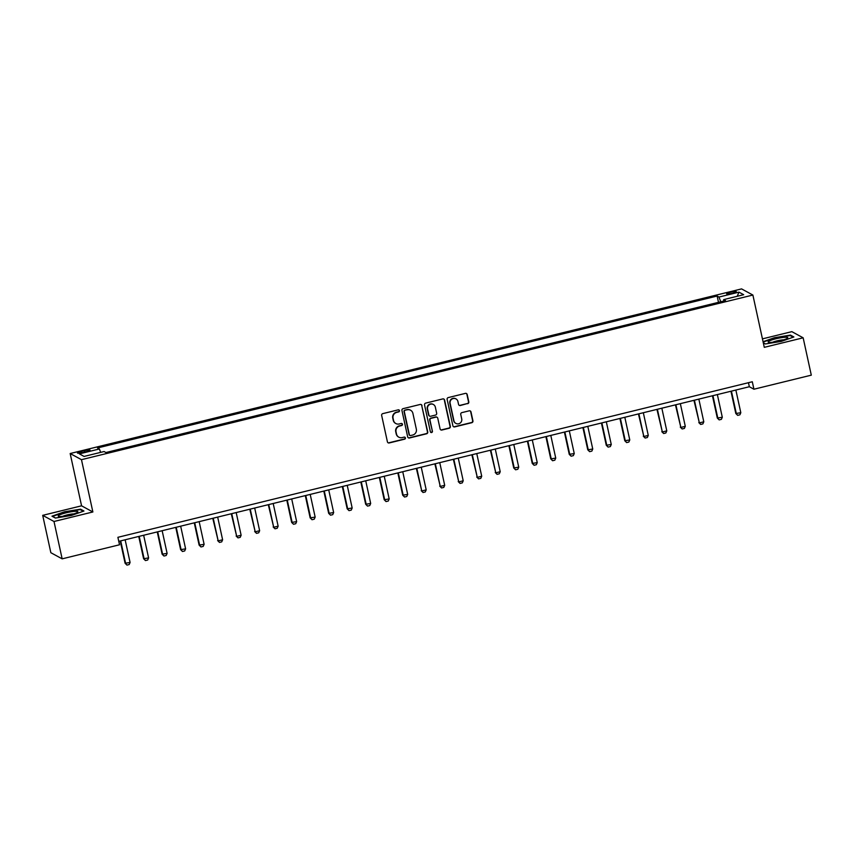 <?xml version="1.0" encoding="UTF-8"?>
<svg xmlns="http://www.w3.org/2000/svg" width="854" height="854" viewBox="0 0 854 854"><rect width="100%" height="100%" fill="white"/><g stroke="black" fill="none" stroke-linecap="round" stroke-linejoin="round"><path stroke-width="1.28" d="M399.48 410.625A1.067 1.035 118.6 0 0 398.231 409.845L382.795 413.624A1.516 1.484 118.6 0 0 381.663 415.45L387.417 441.849A1.516 1.484 118.6 0 0 389.189 442.959L404.625 439.169A1.067 1.035 118.6 0 0 404.913 437.216A1.067 1.035 118.6 0 0 404.177 437.12L402.181 437.611A4.857 4.729 118.6 0 1 396.512 434.056L396.032 431.857A4.857 4.729 118.6 0 1 399.661 426.018L401.658 425.538A1.067 1.035 118.6 0 0 401.935 423.573A1.067 1.035 118.6 0 0 401.209 423.477L399.213 423.968A4.857 4.729 118.6 0 1 393.534 420.414L393.053 418.214A4.857 4.729 118.6 0 1 396.683 412.386L398.679 411.895A1.067 1.035 118.6 0 0 399.48 410.625M395.861 423.541L395.562 423.381A4.857 4.729 118.6 0 1 393.235 420.253L392.755 418.054A4.857 4.729 118.6 0 1 396.384 412.215L398.38 411.724A1.067 1.035 118.6 0 0 398.807 409.867M387.994 442.735A1.516 1.484 118.6 0 0 388.88 442.788L404.326 439.009A1.067 1.035 118.6 0 0 404.753 437.141M398.839 437.184L398.53 437.013A4.857 4.729 118.6 0 1 396.203 433.885L395.722 431.686A4.857 4.729 118.6 0 1 399.352 425.858L401.348 425.367A1.067 1.035 118.6 0 0 401.786 423.499M730.501 292.217A4.953 0.737 -12.3 0 0 726.647 293.797A4.953 0.737 -12.3 0 0 732.465 293.274A4.953 0.737 -12.3 0 0 736.319 291.694A4.953 0.737 -12.3 0 0 730.501 292.217M467.661 403.707A1.516 1.484 118.6 0 0 468.803 401.882L467.181 394.484A1.516 1.484 118.6 0 0 465.409 393.374L448.265 397.58A1.516 1.484 118.6 0 0 447.133 399.394L452.887 425.794A1.516 1.484 118.6 0 0 454.659 426.904L471.803 422.698A1.516 1.484 118.6 0 0 472.935 420.873L470.992 411.927A1.516 1.484 118.6 0 0 469.22 410.817L461.875 412.621A1.516 1.484 118.6 0 0 460.744 414.446L461.715 418.876A4.056 3.96 118.6 0 1 455.887 423.403A4.056 3.96 118.6 0 1 453.933 420.787L450.143 403.408A4.056 3.96 118.6 0 1 455.972 398.893A4.056 3.96 118.6 0 1 457.925 401.497L458.555 404.401A1.516 1.484 118.6 0 0 460.327 405.511L467.362 403.547A1.516 1.484 118.6 0 0 468.494 401.722L466.882 394.313A1.516 1.484 118.6 0 0 466.295 393.427M764.287 347.343L803.155 337.81L811.3 375.162L753.933 389.221L752.299 381.759L117.895 537.315L119.517 544.777L62.15 558.847L54.005 521.495L92.872 511.973L81.472 459.676L752.886 295.046L764.287 347.343M421.993 405.565A1.516 1.484 118.6 0 0 420.211 404.454L403.067 408.66A1.516 1.484 118.6 0 0 401.935 410.475L407.689 436.874A1.516 1.484 118.6 0 0 409.461 437.985L426.605 433.779A1.516 1.484 118.6 0 0 427.747 431.964L421.684 405.394A1.516 1.484 118.6 0 0 421.107 404.508M425.666 403.12L442.81 398.914A1.516 1.484 118.6 0 1 444.582 400.024L450.346 426.413A1.516 1.484 118.6 0 1 449.204 428.238L441.87 430.042A1.516 1.484 118.6 0 1 440.098 428.932L437.76 418.225A1.516 1.484 118.6 0 0 435.988 417.115L431.121 418.311A1.516 1.484 118.6 0 0 429.989 420.136L432.412 431.281A1.067 1.035 118.6 0 1 430.896 432.455A1.067 1.035 118.6 0 1 430.384 431.772L424.534 404.935A1.516 1.484 118.6 0 1 425.666 403.12M83.073 452.481L86.329 451.691A4.793 0.715 -12.3 0 0 90.065 450.154A4.793 0.715 -12.3 0 0 84.429 450.656L81.173 451.456A4.793 0.715 -12.3 0 0 77.436 452.994A4.793 0.715 -12.3 0 0 83.073 452.481M81.472 459.676L70.167 453.527L741.582 288.898L752.886 295.046M718.502 302.337L717.125 296.039L97.527 447.966L99.374 448.969L79.39 453.869L84.087 456.431L104.081 451.531L105.928 452.535L725.526 300.608L723.68 299.605L723.701 301.056M717.125 296.039L718.972 297.043L738.966 292.143L743.674 294.705L723.68 299.605M92.872 511.973L81.568 505.814L42.7 515.346L54.005 521.495M42.7 515.346L50.845 552.698L62.15 558.847M803.155 337.81L791.85 331.651L762.441 338.867M81.568 505.814L70.167 453.527M118.77 541.351L749.342 386.734L753.933 389.221M748.467 382.699L749.342 386.734M99.374 448.969L100.665 452.364M117.425 449.716L107.807 452.076M135.935 445.18L126.285 447.517M154.446 440.643L144.785 442.98M172.946 436.106L163.295 438.444M191.456 431.569L181.806 433.907M209.967 427.032L200.306 429.37M228.466 422.495L218.816 424.833M246.945 417.937L237.327 420.296M265.487 413.411L255.826 415.759M283.987 408.874L274.337 411.222M302.465 404.326L292.847 406.685M320.976 399.789L311.347 402.149M339.508 395.263L329.857 397.601M358.018 390.726L348.357 393.064M376.497 386.168L366.868 388.527M395.028 381.653L385.378 383.99M413.539 377.116L403.878 379.454M432.017 372.557L422.388 374.917M450.517 368.021L440.899 370.38M469.059 363.494L459.399 365.843M477.909 361.327L487.559 358.958M496.42 356.791L506.07 354.421M524.548 349.873L514.919 352.232M543.08 345.347L533.43 347.695M551.94 343.18L561.59 340.81M580.069 336.252L570.44 338.611M598.601 331.736L588.982 334.095M607.461 329.559L617.111 327.199M625.971 325.022L635.622 322.663M654.089 318.104L644.503 320.485M672.632 313.578L663.003 315.937M681.492 311.411L691.142 309.041M699.992 306.874L709.642 304.504M720.776 301.782L718.972 297.043M738.966 292.143L737.226 296.285M71.373 515.464L83.959 511.034L80.554 509.187L64.562 511.759L51.977 516.19L55.382 518.047L71.373 515.464M763.327 342.892L765.301 343.97L781.293 341.397L793.878 336.967L790.473 335.11L774.482 337.693L763.06 341.707M80.703 509.881L80.554 509.187M790.623 335.803L790.473 335.11M408.265 437.76A1.516 1.484 118.6 0 0 409.151 437.824L426.306 433.618A1.516 1.484 118.6 0 0 427.438 431.793L421.684 405.394M405.116 410.315A1.067 1.035 118.6 0 0 404.316 411.596L409.376 434.761A1.067 1.035 118.6 0 0 410.614 435.54L412.717 435.028A4.857 4.729 118.6 0 0 416.346 429.188L412.898 413.357A4.857 4.729 118.6 0 0 407.219 409.803L404.807 410.155A1.067 1.035 118.6 0 0 404.017 411.425L404.316 411.596M409.877 435.444L409.578 435.284A1.067 1.035 118.6 0 1 409.066 434.601L404.017 411.425M410.571 410.23L410.262 410.059A4.857 4.729 118.6 0 0 406.91 409.632L407.219 409.803M404.807 410.155L406.91 409.632M440.675 429.818A1.516 1.484 118.6 0 0 441.561 429.872L448.905 428.078A1.516 1.484 118.6 0 0 450.037 426.253L444.283 399.853A1.516 1.484 118.6 0 0 443.696 398.967M437.034 417.243L436.725 417.083A1.516 1.484 118.6 0 0 435.679 416.944L430.811 418.14A1.516 1.484 118.6 0 0 429.679 419.965L432.412 431.281M430.747 432.359A1.067 1.035 118.6 0 0 432.113 431.11M435.337 407.112A4.056 3.96 118.6 0 0 429.082 404.881A4.056 3.96 118.6 0 0 427.566 409.023L428.9 415.14A1.516 1.484 118.6 0 0 430.672 416.25L435.54 415.065A1.516 1.484 118.6 0 0 436.672 413.24L435.337 407.112M433.394 404.508L433.085 404.337A4.056 3.96 118.6 0 0 427.256 408.852L427.566 409.023M429.626 416.122L429.327 415.951A1.516 1.484 118.6 0 1 428.591 414.98L427.256 408.852M459.132 405.287A1.516 1.484 118.6 0 0 460.018 405.34L467.362 403.547M455.972 398.893L455.673 398.722A4.056 3.96 118.6 0 0 449.844 403.237L450.143 403.408M455.887 423.403L455.577 423.232A4.056 3.96 118.6 0 1 453.634 420.616L449.844 403.237M453.463 426.68A1.516 1.484 118.6 0 0 454.349 426.733L471.504 422.538A1.516 1.484 118.6 0 0 472.636 420.712L470.682 411.767A1.516 1.484 118.6 0 0 470.106 410.881M120.243 540.988L125.1 563.256L130.086 562.476L125.143 539.781M130.086 562.476L129.167 564.558L126.947 565.102L125.1 563.256M120.702 540.87L125.645 563.565L126.947 565.102M138.743 536.451L143.6 558.719L148.596 557.929L143.653 535.244M148.596 557.929L147.678 560.021L145.458 560.566L143.6 558.719M139.202 536.333L144.155 559.018L145.458 560.566M157.253 531.914L162.111 554.182L167.106 553.392L162.153 530.708M167.106 553.392L166.188 555.484L163.968 556.029L162.111 554.182M157.712 531.796L162.655 554.481L163.968 556.029M175.764 527.377L180.621 549.645L185.606 548.855L180.664 526.171M185.606 548.855L184.688 550.947L182.468 551.492L180.621 549.645M176.223 527.26L181.165 549.944L182.468 551.492M194.264 522.84L199.121 545.108L204.117 544.318L199.163 521.634M204.117 544.318L203.199 546.411L200.978 546.955L199.121 545.108M194.723 522.723L199.676 545.407L200.978 546.955M75.376 511.322A10.056 1.505 -12.3 0 0 63.217 513.596A10.056 1.505 -12.3 0 0 58.638 516.36A10.056 1.505 -12.3 0 0 60.698 516.499A10.056 1.505 -12.3 0 0 70.444 514.887A10.056 1.505 -12.3 0 0 77.597 512.229A10.056 1.505 -12.3 0 0 75.376 511.322M73.871 513.905A6.885 1.025 -12.3 0 0 73.444 513.905A6.885 1.025 -12.3 0 0 62.716 516.339M55.51 518.026L52.542 516.403L64.733 512.112L80.233 509.614L83.276 511.279M779.937 340.917A10.056 1.505 -12.3 0 0 787.516 338.163A10.056 1.505 -12.3 0 0 775.966 338.76A10.056 1.505 -12.3 0 0 768.557 342.294A10.056 1.505 -12.3 0 0 779.937 340.917M783.791 339.828A6.885 1.025 -12.3 0 0 776.98 340.863A6.885 1.025 -12.3 0 0 772.635 342.262M763.145 342.091L774.653 338.045L790.142 335.547L793.195 337.202M765.43 343.948L763.305 342.796M212.774 518.293L218.176 540.87L222.616 539.781L217.674 517.097M222.616 539.781L221.709 541.874L219.489 542.418L217.631 540.571M213.233 518.186L218.176 540.87L219.489 542.418M231.285 513.756L236.686 536.333L241.127 535.244L236.184 512.56M241.127 535.244L240.209 537.337L237.988 537.881L236.142 536.034M231.744 513.649L236.686 536.333L237.988 537.881M249.784 509.219L255.197 531.796L259.637 530.708L254.684 508.023M259.637 530.708L258.719 532.8L256.499 533.344L254.641 531.498M250.243 509.112L255.197 531.796L256.499 533.344M268.295 504.682L273.696 527.26L278.137 526.171L273.195 503.486M278.137 526.171L277.23 528.263L275.009 528.807L273.152 526.961M268.754 504.575L273.696 527.26L275.009 528.807M286.805 500.145L291.652 522.424L296.648 521.634L291.705 498.939M296.648 521.634L295.73 523.716L293.509 524.26L291.652 522.424M287.264 500.038L292.207 522.723L293.509 524.26M305.305 495.608L310.162 517.887L315.158 517.097L310.205 494.402M315.158 517.097L314.24 519.179L312.02 519.723L310.162 517.887M305.764 495.491L310.717 518.186L312.02 519.723M323.815 491.071L328.673 513.35L333.658 512.56L328.715 489.865M333.658 512.56L332.75 514.642L330.53 515.186L328.673 513.35M324.274 490.954L329.217 513.649L330.53 515.186M342.315 486.534L347.172 508.803L352.168 508.013L347.226 485.328M352.168 508.013L351.25 510.105L349.03 510.649L347.172 508.803M342.785 486.417L347.727 509.101L349.03 510.649M360.826 481.998L365.683 504.266L370.679 503.476L365.726 480.791M370.679 503.476L369.761 505.568L367.54 506.112L365.683 504.266M361.285 481.88L366.238 504.565L367.54 506.112M379.336 477.461L384.193 499.729L389.178 498.939L384.236 476.254M389.178 498.939L388.271 501.031L386.04 501.576L384.193 499.729M379.795 477.343L384.738 500.028L386.04 501.576M397.836 472.924L402.693 495.192L407.689 494.402L402.746 471.718M407.689 494.402L406.771 496.494L404.55 497.039L402.693 495.192M398.306 472.806L403.248 495.491L404.55 497.039M416.346 468.376L421.759 490.954L426.199 489.865L421.246 467.181M426.199 489.865L425.281 491.957L423.061 492.502L421.203 490.655M416.805 468.27L421.759 490.954L423.061 492.502M434.857 463.839L440.258 486.417L444.699 485.328L439.757 462.644M444.699 485.328L443.781 487.42L441.561 487.965L439.714 486.118M435.316 463.733L440.258 486.417L441.561 487.965M453.357 459.303L458.769 481.88L463.21 480.791L458.267 458.107M463.21 480.791L462.292 482.884L460.071 483.428L458.214 481.581M453.816 459.196L458.769 481.88L460.071 483.428M471.867 454.766L477.279 477.343L481.72 476.254L476.767 453.57M481.72 476.254L480.802 478.347L478.582 478.891L476.724 477.044M472.326 454.659L477.279 477.343L478.582 478.891M490.377 450.229L495.779 472.806L500.22 471.718L495.277 449.033M500.22 471.718L499.302 473.81L497.081 474.354L495.235 472.508M490.836 450.122L495.779 472.806L497.081 474.354M508.877 445.692L513.734 467.971L518.73 467.181L513.788 444.486M518.73 467.181L517.812 469.262L515.592 469.807L513.734 467.971M509.336 445.574L514.289 468.27L515.592 469.807M527.388 441.155L532.245 463.434L537.241 462.644L532.288 439.949M537.241 462.644L536.323 464.725L534.102 465.27L532.245 463.434M527.847 441.038L532.789 463.733L534.102 465.27M545.898 436.618L550.755 458.886L555.74 458.107L550.798 435.412M555.74 458.107L554.822 460.189L552.602 460.733L550.755 458.886M546.357 436.501L551.3 459.196L552.602 460.733M564.398 432.081L569.255 454.349L574.251 453.559L569.298 430.875M574.251 453.559L573.333 455.652L571.112 456.196L569.255 454.349M564.857 431.964L569.81 454.648L571.112 456.196M582.908 427.544L587.765 449.812L592.751 449.023L587.808 426.338M592.751 449.023L591.843 451.115L589.623 451.659L587.765 449.812M583.367 427.427L588.31 450.111L589.623 451.659M601.419 423.008L606.276 445.276L611.261 444.486L606.319 421.801M611.261 444.486L610.343 446.578L608.123 447.122L606.276 445.276M601.878 422.89L606.82 445.574L608.123 447.122M619.919 418.471L624.776 440.739L629.772 439.949L624.818 417.264M629.772 439.949L628.854 442.041L626.633 442.585L624.776 440.739M620.378 418.353L625.331 441.038L626.633 442.585M638.429 413.923L643.831 436.501L648.271 435.412L643.329 412.728M648.271 435.412L647.364 437.504L645.144 438.049L643.286 436.202M638.888 413.816L643.831 436.501L645.144 438.049M656.939 409.386L662.341 431.964L666.782 430.875L661.839 408.191M666.782 430.875L665.864 432.967L663.643 433.512L661.786 431.665M657.399 409.279L662.341 431.964L663.643 433.512M675.439 404.849L680.851 427.427L685.292 426.338L680.339 403.654M685.292 426.338L684.374 428.43L682.154 428.975L680.296 427.128M675.898 404.743L680.851 427.427L682.154 428.975M693.95 400.312L699.351 422.89L703.792 421.801L698.85 399.117M703.792 421.801L702.885 423.894L700.664 424.438L698.807 422.591M694.409 400.206L699.351 422.89L700.664 424.438M712.449 395.776L717.307 418.054L722.303 417.264L717.36 394.569M722.303 417.264L721.384 419.346L719.164 419.89L717.307 418.054M712.919 395.658L717.862 418.353L719.164 419.89M730.96 391.239L735.817 413.517L740.813 412.728L735.86 390.032M740.813 412.728L739.895 414.809L737.675 415.354L735.817 413.517M731.419 391.121L736.372 413.816L737.675 415.354M81.472 452.833L81.173 451.456M84.738 452.076L84.429 450.656"/></g></svg>
